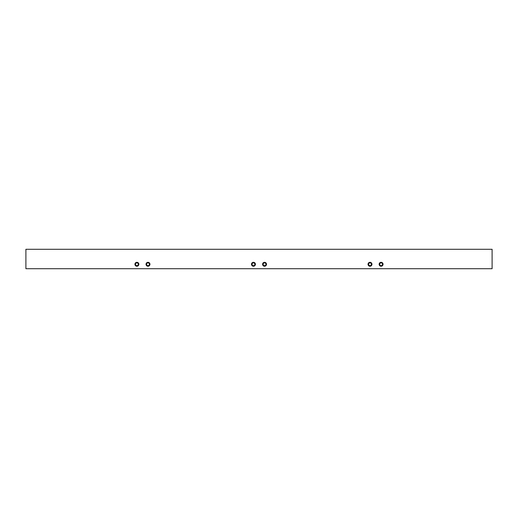 <?xml version="1.0" encoding="UTF-8"?>
<svg xmlns="http://www.w3.org/2000/svg" width="518" height="518" viewBox="0 0 518 518"><rect width="100%" height="100%" fill="white"/><g stroke="black" fill="none" stroke-linecap="round" stroke-linejoin="round"><path stroke-width="0.78" d="M492.1 249.287L25.9 249.287L25.9 268.712L492.1 268.712L492.1 249.287M263.144 264.271A1.405 1.405 0 0 1 265.255 263.06A1.405 1.405 0 0 1 265.255 265.488A1.405 1.405 0 0 1 263.144 264.271M262.594 264.271A1.955 1.955 0 0 0 265.527 265.967A1.955 1.955 0 0 0 265.527 262.574A1.955 1.955 0 0 0 262.594 264.271M251.489 264.271A1.955 1.955 0 0 0 254.429 265.967A1.955 1.955 0 0 0 254.429 262.574A1.955 1.955 0 0 0 251.489 264.271M379.144 264.271A1.955 1.955 0 0 0 382.077 265.967A1.955 1.955 0 0 0 382.077 262.574A1.955 1.955 0 0 0 379.144 264.271M146.044 264.271A1.955 1.955 0 0 0 148.977 265.967A1.955 1.955 0 0 0 148.977 262.574A1.955 1.955 0 0 0 146.044 264.271M134.939 264.271A1.955 1.955 0 0 0 137.879 265.967A1.955 1.955 0 0 0 137.879 262.574A1.955 1.955 0 0 0 134.939 264.271M368.039 264.271A1.955 1.955 0 0 0 370.979 265.967A1.955 1.955 0 0 0 370.979 262.574A1.955 1.955 0 0 0 368.039 264.271M252.046 264.271A1.405 1.405 0 0 1 254.15 263.06A1.405 1.405 0 0 1 254.15 265.488A1.405 1.405 0 0 1 252.046 264.271M368.596 264.271A1.405 1.405 0 0 1 370.7 263.06A1.405 1.405 0 0 1 370.7 265.488A1.405 1.405 0 0 1 368.596 264.271M379.694 264.271A1.405 1.405 0 0 1 381.805 263.06A1.405 1.405 0 0 1 381.805 265.488A1.405 1.405 0 0 1 379.694 264.271M135.496 264.271A1.405 1.405 0 0 1 137.6 263.06A1.405 1.405 0 0 1 137.6 265.488A1.405 1.405 0 0 1 135.496 264.271M146.594 264.271A1.405 1.405 0 0 1 148.705 263.06A1.405 1.405 0 0 1 148.705 265.488A1.405 1.405 0 0 1 146.594 264.271"/></g></svg>
